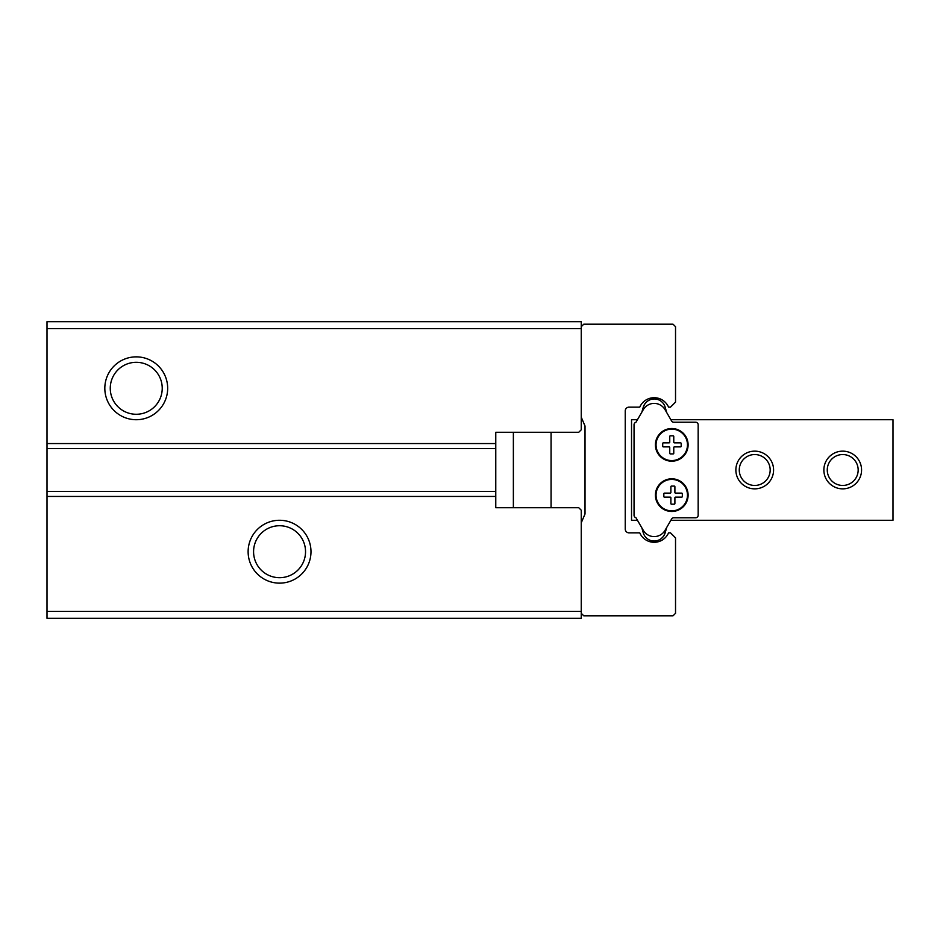 <?xml version="1.0" encoding="UTF-8"?>
<svg xmlns="http://www.w3.org/2000/svg" width="940" height="940" viewBox="0 0 940 940"><rect width="100%" height="100%" fill="white"/><g stroke="black" fill="none" stroke-linecap="round" stroke-linejoin="round"><path stroke-width="1.41" d="M551.075 507.718L551.075 432.282M513.369 507.718L513.369 432.282M253.577 551.71A25.979 25.979 0 0 0 279.556 577.689A25.979 25.979 0 0 0 305.535 551.71A25.979 25.979 0 0 0 279.556 525.73A25.979 25.979 0 0 0 253.577 551.71M279.556 583.141A31.431 31.431 0 0 1 248.125 551.71A31.431 31.431 0 0 1 279.556 520.278A31.431 31.431 0 0 1 310.987 551.71A31.431 31.431 0 0 1 279.556 583.141M110.262 388.291A25.979 25.979 0 0 0 136.253 414.27A25.979 25.979 0 0 0 162.232 388.291A25.979 25.979 0 0 0 136.253 362.311A25.979 25.979 0 0 0 110.262 388.291M136.253 419.722A31.431 31.431 0 0 1 104.822 388.291A31.431 31.431 0 0 1 136.253 356.859A31.431 31.431 0 0 1 167.672 388.291A31.431 31.431 0 0 1 136.253 419.722M495.768 496.438L495.768 507.718L578.735 507.718L581.249 510.22L581.249 613.303L583.764 615.817L673.016 615.817L675.531 613.303L675.531 537.88L670.502 532.851L668.563 532.851A15.71 15.71 0 0 1 639.752 532.851L629.013 532.851A3.772 3.772 0 0 1 625.241 529.079L625.241 410.921A3.772 3.772 0 0 1 629.013 407.149L639.752 407.149A15.71 15.71 0 0 1 668.563 407.149L670.502 407.149L675.531 402.12L675.531 326.697L673.016 324.183L583.764 324.183L581.249 326.697L581.249 429.78L578.735 432.282L495.768 432.282L495.768 496.438L47 496.438L47 618.332L581.249 618.332L581.249 613.303M581.249 326.697L581.249 321.668L47 321.668L47 496.438M581.249 417.207L585.021 426.008L585.021 513.992L581.249 522.793M47 611.4L581.249 611.4M581.249 328.601L47 328.601M47 443.562L495.768 443.562M495.768 491.373L47 491.373M47 448.627L495.768 448.627M655.415 495.145A16.344 16.344 0 0 1 671.759 478.801A16.344 16.344 0 0 1 688.104 495.145A16.344 16.344 0 0 1 671.759 511.478A16.344 16.344 0 0 1 655.415 495.145M655.415 444.855A16.344 16.344 0 0 1 671.759 428.522A16.344 16.344 0 0 1 688.104 444.855A16.344 16.344 0 0 1 671.759 461.199A16.344 16.344 0 0 1 655.415 444.855M823.863 470A18.859 18.859 0 0 1 842.722 451.141A18.859 18.859 0 0 1 861.569 470A18.859 18.859 0 0 1 842.722 488.859A18.859 18.859 0 0 1 823.863 470M858.173 470A15.451 15.451 0 0 0 842.722 454.549A15.451 15.451 0 0 0 827.259 470A15.451 15.451 0 0 0 842.722 485.451A15.451 15.451 0 0 0 858.173 470M735.867 470A18.859 18.859 0 0 1 754.726 451.141A18.859 18.859 0 0 1 773.585 470A18.859 18.859 0 0 1 754.726 488.859A18.859 18.859 0 0 1 735.867 470M770.177 470A15.451 15.451 0 0 0 754.726 454.549A15.451 15.451 0 0 0 739.263 470A15.451 15.451 0 0 0 754.726 485.451A15.451 15.451 0 0 0 770.177 470M687.469 495.145A15.71 15.71 0 0 1 671.759 510.855A15.71 15.71 0 0 1 656.05 495.145A15.71 15.71 0 0 1 671.759 479.423A15.71 15.71 0 0 1 687.469 495.145M687.469 444.855A15.71 15.71 0 0 1 671.759 460.577A15.71 15.71 0 0 1 656.05 444.855A15.71 15.71 0 0 1 671.759 429.145A15.71 15.71 0 0 1 687.469 444.855M637.449 419.722L631.527 419.722L631.527 520.278L637.449 520.278M635.945 422.307A2.515 2.515 0 0 0 634.042 424.751L634.042 515.249A2.515 2.515 0 0 0 635.945 517.693L643.289 530.336A12.572 12.572 0 0 0 665.038 530.336L671.595 519.021A2.515 2.515 0 0 1 673.769 517.764L695.647 517.764A2.515 2.515 0 0 0 698.161 515.249L698.161 424.751A2.515 2.515 0 0 0 695.647 422.236L673.769 422.236A2.515 2.515 0 0 1 671.595 420.979L665.038 409.664A12.572 12.572 0 0 0 643.289 409.664L635.945 422.307M666.707 412.543L665.156 407.149A11.315 11.315 0 0 0 643.407 407.149L642.091 411.708M641.856 527.869L643.289 532.851A11.315 11.315 0 0 0 665.038 532.851L666.46 527.869M698.161 424.751L698.161 515.249M670.866 520.278L893 520.278L893 419.722L670.866 419.722M674.274 486.086A0.623 0.623 0 0 1 674.897 486.72L674.897 492.501A0.623 0.623 0 0 0 675.531 493.124L681.688 493.124A0.623 0.623 0 0 1 682.323 493.759L682.323 496.52A0.623 0.623 0 0 1 681.688 497.154L675.531 497.154A0.623 0.623 0 0 0 674.897 497.777L674.897 503.558A0.623 0.623 0 0 1 674.274 504.193L671.501 504.193A0.623 0.623 0 0 1 670.878 503.558L670.878 497.777A0.623 0.623 0 0 0 670.243 497.154L664.462 497.154A0.623 0.623 0 0 1 663.84 496.52L663.84 493.759A0.623 0.623 0 0 1 664.462 493.124L670.243 493.124A0.623 0.623 0 0 0 670.878 492.501L670.878 486.72A0.623 0.623 0 0 1 671.501 486.086L674.274 486.086M670.373 435.808L673.146 435.808A0.623 0.623 0 0 1 673.769 436.442L673.769 442.223A0.623 0.623 0 0 0 674.403 442.846L680.56 442.846A0.623 0.623 0 0 1 681.183 443.48L681.183 446.241A0.623 0.623 0 0 1 680.56 446.876L674.403 446.876A0.623 0.623 0 0 0 673.769 447.499L673.769 453.28A0.623 0.623 0 0 1 673.146 453.914L670.373 453.914A0.623 0.623 0 0 1 669.75 453.28L669.75 447.499A0.623 0.623 0 0 0 669.116 446.876L663.334 446.876A0.623 0.623 0 0 1 662.712 446.241L662.712 443.48A0.623 0.623 0 0 1 663.334 442.846L669.116 442.846A0.623 0.623 0 0 0 669.75 442.223L669.75 436.442A0.623 0.623 0 0 1 670.373 435.808M641.856 412.131L643.289 407.149A11.315 11.315 0 0 1 654.216 398.96M666.707 527.457L665.156 532.851A11.315 11.315 0 0 1 654.216 541.04"/></g></svg>
